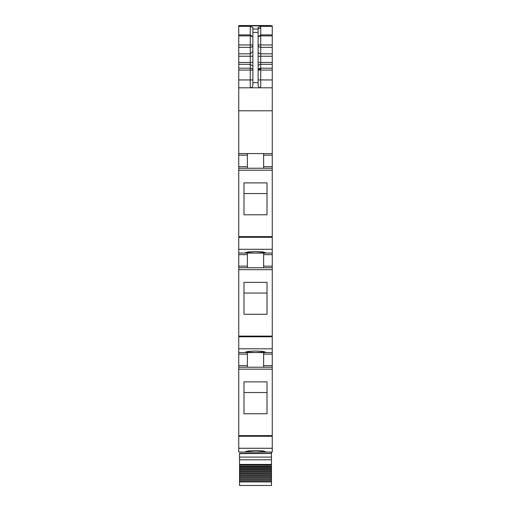 <?xml version="1.0" encoding="UTF-8"?>
<svg xmlns="http://www.w3.org/2000/svg" width="511" height="511" viewBox="0 0 511 511"><rect width="100%" height="100%" fill="white"/><g stroke="black" fill="none" stroke-linecap="round" stroke-linejoin="round"><path stroke-width="0.77" d="M238.746 448.268L238.746 452.043L272.254 452.043L272.254 367.217L238.746 367.217L238.746 448.268L272.254 448.268M247.381 253.066L247.381 266.154L238.746 266.154L238.746 367.217L243.721 367.217L238.746 367.217M238.746 266.154L238.746 253.066L272.254 253.066L272.254 254.638L263.619 254.638L263.619 267.726M247.381 153.575L247.381 166.669L238.746 166.669L238.746 253.066M238.746 166.669L238.746 110.798L272.254 110.798L272.254 155.146L263.619 155.146L263.619 153.575L263.619 168.24M258.119 30.232L258.119 27.479L260.738 26.342L272.254 26.342L272.254 25.812L238.746 25.812L238.746 110.798M238.746 25.55L270.683 25.55M238.746 87.809L272.254 87.809L272.254 79.952L260.738 79.952L260.738 87.809C259.147 87.656 258.272 86.781 258.119 85.19C258.457 86.966 259.326 87.841 260.738 87.809C259.147 87.656 258.272 86.781 258.119 85.19L258.119 29.057L252.881 29.057L252.881 27.479L250.262 26.342L250.262 35.879L252.881 36.798M272.254 87.809L272.254 110.798M238.746 153.575L272.254 153.575M247.381 166.669L247.381 168.24L238.746 168.24L272.254 168.24L272.254 253.066M243.983 214.78L243.983 182.887L267.017 182.887L267.017 214.78L243.983 214.78L243.983 193.567L267.017 193.567L267.017 214.78M255.5 253.054L245.548 252.606L248.467 251.91L255.5 251.527L262.533 251.91L265.452 252.606L255.5 253.054M247.381 266.154L247.381 267.726L238.746 267.726L272.254 267.726L272.254 354.129L263.619 354.129L263.619 367.217L243.721 367.217L247.381 367.217L247.381 354.129L238.746 354.129M243.983 314.265L243.983 282.372L267.017 282.372L267.017 314.265L243.983 314.265L243.983 293.059L267.017 293.059L267.017 314.265M238.746 352.558L272.254 352.558M255.5 352.539L265.452 352.092L262.533 351.402L255.5 351.019L248.467 351.402L245.548 352.092L255.5 352.539M247.381 352.558L247.381 354.129M272.254 354.129L272.254 367.217L263.619 367.217M243.983 413.757L243.983 381.864L267.017 381.864L267.017 413.757L243.983 413.757L243.983 392.544L267.017 392.544L267.017 413.757M255.5 452.031L265.452 451.583L262.533 450.887L255.5 450.51L248.467 450.887L245.548 451.583L255.5 452.031M272.254 26.342L272.254 79.952M252.881 29.057L252.881 32.385L258.119 32.385M252.389 86.723A2.619 2.619 180 0 1 250.262 87.809C251.668 87.847 252.543 86.972 252.881 85.19L252.881 32.385M252.881 36.888L250.262 34.889L238.746 34.889M272.254 155.146L272.254 168.24M263.619 253.066L263.619 254.638M272.254 254.638L272.254 267.726M263.619 352.558L263.619 354.129M258.119 36.798L260.738 35.879L260.738 34.889L272.254 34.889M258.119 36.888L260.738 34.889L260.738 26.342M238.746 452.043L265.452 452.043M271.469 452.043L271.469 453.359L239.531 453.359L239.531 466.626L271.469 466.626L271.469 467.584L239.531 467.584L239.531 468.44L271.469 468.44L271.469 469.43L239.531 469.43L239.531 470.312L271.469 470.312L271.469 471.334L239.531 471.334L239.531 472.241L271.469 472.241L271.469 473.288L239.531 473.288L239.531 474.221L271.469 474.221L271.469 475.294L239.531 475.294L239.531 476.246L271.469 476.246L271.469 477.344L239.531 477.344L239.531 478.309L271.469 478.309L271.469 479.427L239.531 479.427L239.531 480.404L271.469 480.404L271.469 481.534L239.531 481.534L239.531 485.45L271.469 485.45L271.469 481.534M271.469 453.359L239.531 453.487L271.469 453.487L271.469 457.096L239.531 457.096M239.531 464.422L271.469 464.422L271.469 457.096L271.469 459.798L239.531 459.798M239.531 480.404L239.531 481.534M271.469 480.404L271.469 479.427M239.531 478.309L239.531 479.427M271.469 478.309L271.469 477.344M239.531 476.246L239.531 477.344M271.469 476.246L271.469 475.294M239.531 474.221L239.531 475.294M271.469 474.221L271.469 473.288M239.531 472.241L239.531 473.288M271.469 472.241L271.469 471.334M239.531 470.312L239.531 471.334M271.469 470.312L271.469 469.43M239.531 468.44L239.531 469.43M271.469 468.44L271.469 467.584M239.531 466.626L239.531 467.584M271.469 466.626L271.469 466.121L239.531 466.121M271.469 464.422L271.469 466.121M239.531 453.64L271.469 453.487M258.119 28.431L260.738 28.431M238.746 25.869L272.254 25.869M238.746 26.342L250.262 26.342M238.746 35.879L250.262 35.879L250.262 44.936L238.746 44.936M250.262 46.392L250.262 44.936L252.881 44.936A2.619 2.421 180 0 1 250.262 47.357L250.262 46.392M238.746 47.357L250.262 47.357L250.262 56.242L238.746 56.242M238.746 53.821L250.262 53.821L252.881 51.407M238.746 62.457L250.262 62.457L250.262 56.242L252.881 56.242M238.746 64.322L250.262 64.322L250.262 68.187A2.619 1.865 180 0 1 252.881 70.058L250.262 70.058L250.262 68.187L238.746 68.187M252.881 62.457L250.262 62.457L250.262 64.322L252.881 66.194M238.746 70.058L250.262 70.058L250.262 79.952L238.746 79.952M250.262 87.809L250.262 79.952L252.881 79.952M247.381 155.146L238.746 155.146M247.381 168.24L238.746 168.24M238.746 170.189L272.254 170.189M238.746 236.638L272.254 236.638M238.746 237.296L272.254 237.296M238.746 249.291L272.254 249.291M247.381 254.638L238.746 254.638M247.381 267.726L238.746 267.726M238.746 269.674L272.254 269.674M238.746 336.123L272.254 336.123M238.746 336.781L272.254 336.781M238.746 348.783L272.254 348.783M238.746 365.646L247.381 365.646M238.746 369.166L272.254 369.166M238.746 435.615L272.254 435.615M238.746 436.273L272.254 436.273M252.881 82.641L258.119 82.641M272.254 166.669L263.619 166.669M272.254 266.154L263.619 266.154M272.254 365.646L263.619 365.646M272.254 47.357L260.738 47.357L260.738 35.879L272.254 35.879M258.119 51.407A2.619 2.421 180 0 0 260.738 53.821L260.738 47.357A2.619 2.421 0 0 1 258.119 44.936L272.254 44.936M258.119 62.457L260.738 62.457L260.738 53.821L272.254 53.821M258.119 56.242L272.254 56.242M272.254 64.322L260.738 64.322L260.738 62.457L272.254 62.457M258.119 66.194A2.619 1.865 0 0 1 260.738 64.322L260.738 68.187L272.254 68.187M258.119 79.952L260.738 79.952L260.738 70.058L272.254 70.058M260.738 70.058L260.738 68.187A2.619 1.865 0 0 0 258.119 70.058L260.738 70.058M258.119 70.058A2.619 1.016 180 0 1 260.738 69.042M239.531 481.93L271.469 481.93M239.531 465.036L271.469 465.036"/></g></svg>
